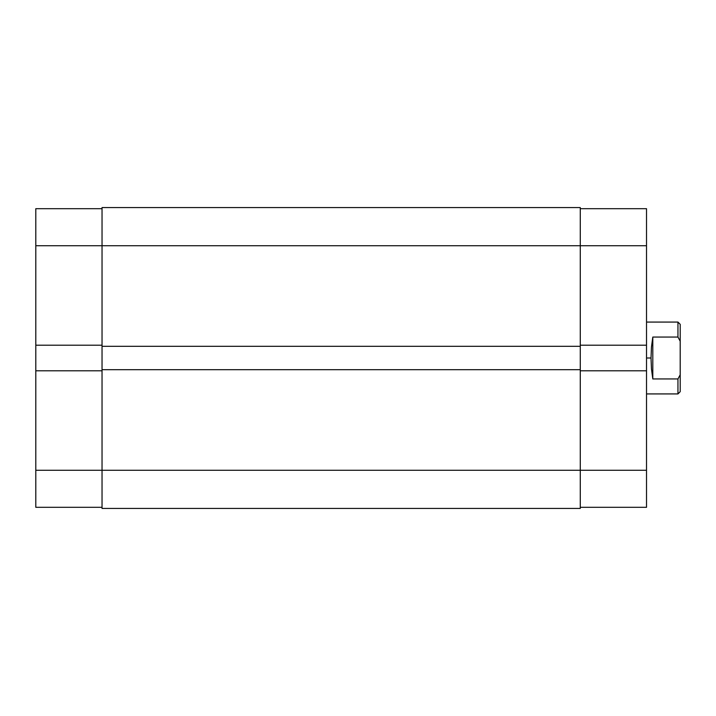 <?xml version="1.0" encoding="UTF-8"?>
<svg xmlns="http://www.w3.org/2000/svg" width="716" height="716" viewBox="0 0 716 716"><rect width="100%" height="100%" fill="white"/><g stroke="black" fill="none" stroke-linecap="round" stroke-linejoin="round"><path stroke-width="1.07" d="M35.8 370.798L35.8 470.269L102.039 470.269L35.8 470.269L35.8 507.313L102.039 507.313L35.8 507.313L35.8 345.202L35.8 370.798L102.039 370.798L35.8 370.798M102.039 208.687L35.8 208.687L35.8 345.202L102.039 345.202L35.8 345.202L35.8 245.731L102.039 245.731L35.8 245.731L35.8 208.687L102.039 208.687M102.039 508.432L580.282 508.432L580.282 470.269L102.039 470.269L102.039 508.432L580.282 508.432L580.282 369.68L102.039 369.68L102.039 470.269L580.282 470.269L580.282 369.68L102.039 369.68L102.039 346.32L102.039 508.432M580.282 369.68L580.282 346.32L102.039 346.32L580.282 346.32L580.282 245.731L102.039 245.731L102.039 346.32L102.039 245.731L580.282 245.731L580.282 207.568L102.039 207.568L102.039 245.731L102.039 207.568L580.282 207.568L580.282 245.731L646.521 245.731L580.282 245.731L580.282 369.68M646.521 345.202L646.521 208.687L580.282 208.687L646.521 208.687L646.521 370.798L646.521 345.202L580.282 345.202L646.521 345.202M580.282 507.313L646.521 507.313L646.521 370.798L580.282 370.798L646.521 370.798L646.521 470.269L580.282 470.269L646.521 470.269L646.521 507.313L580.282 507.313M677.954 337.057L677.954 322.075L677.954 337.057L680.2 341.201L680.2 324.321L680.2 374.799L680.2 341.201L677.954 337.057L652.804 337.057L677.954 337.057M651.471 347L652.804 337.057L652.804 378.943L651.471 369L651.014 358L651.471 347L652.804 337.057L652.804 378.943L651.471 369L651.014 358L646.521 358L651.014 358L651.471 347M677.954 378.943L652.804 378.943L677.954 378.943L677.954 393.925L677.954 378.943L680.2 374.799L677.954 378.943M680.2 391.679L680.2 374.799L680.2 391.679L677.954 393.925L646.521 393.925M680.2 324.321L677.954 322.075L646.521 322.075"/></g></svg>

